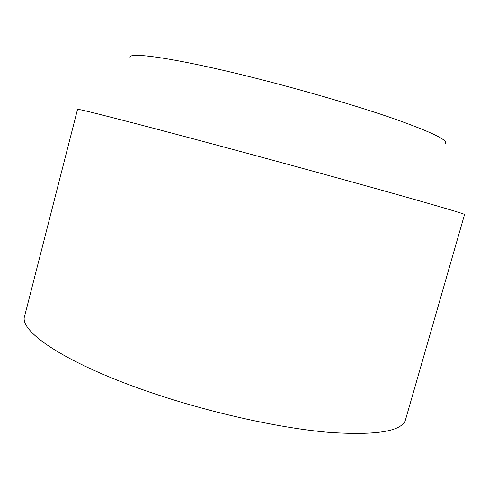 <?xml version="1.0" encoding="UTF-8"?>
<svg xmlns="http://www.w3.org/2000/svg" width="489" height="489" viewBox="0 0 489 489"><rect width="100%" height="100%" fill="white"/><g stroke="black" fill="none" stroke-linecap="round" stroke-linejoin="round"><path stroke-width="0.73" d="M130.111 57.714C126.847 51.333 175.025 57.983 251.878 77.256C302.343 89.872 357.844 106.15 394.586 118.949C431.274 132.018 448.187 140.154 445.332 143.356M77.531 109.359C75.489 107.959 130.655 121.963 221.523 146.382C282.3 162.715 350.258 181.358 396.231 194.292C442.129 207.244 464.898 213.986 464.55 214.512L405.589 419.489C402.368 431.267 376.872 435.565 329.097 432.38C281.523 428.34 213.913 413.639 155.264 394C67.543 364.831 18.374 331.45 24.664 315.992L77.531 109.359"/></g></svg>
